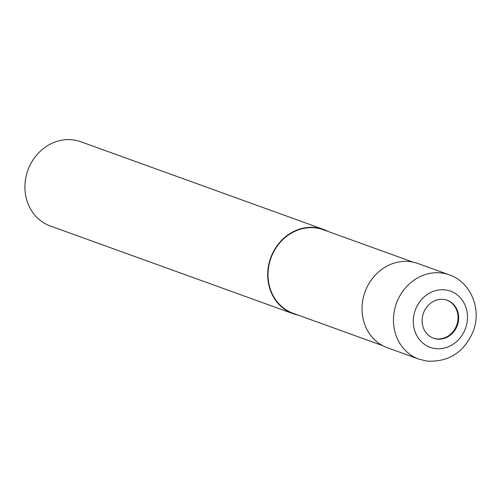 <?xml version="1.0" encoding="UTF-8"?>
<svg xmlns="http://www.w3.org/2000/svg" width="501" height="501" viewBox="0 0 501 501"><rect width="100%" height="100%" fill="white"/><g stroke="black" fill="none" stroke-linecap="round" stroke-linejoin="round"><path stroke-width="0.75" d="M433.227 338.1A20.159 18.03 109.9 0 0 436.271 338.814A20.159 18.03 109.9 0 0 457.244 323.489A20.159 18.03 109.9 0 0 446.923 300.187M412.899 262.092L323.408 229.765A44.426 39.723 109.9 0 0 316.006 227.961A44.426 39.723 109.9 0 0 269.682 262.123A44.426 39.723 109.9 0 0 293.223 313.338L382.714 345.659M328.268 231.518A44.802 40.061 109.9 0 0 323.54 229.414L80.774 141.727A44.802 40.061 109.9 0 0 73.303 139.904A44.802 40.061 109.9 0 0 26.591 174.354A44.802 40.061 109.9 0 0 50.332 226.001L293.098 313.689A44.802 40.061 109.9 0 0 298.082 315.091M323.54 229.414A44.802 40.061 109.9 0 0 316.068 227.592A44.802 40.061 109.9 0 0 269.356 262.042A44.802 40.061 109.9 0 0 293.098 313.689M436.903 339.039A20.159 18.03 109.9 0 0 457.927 323.533A20.159 18.03 109.9 0 0 447.243 300.293A20.159 18.03 109.9 0 0 443.88 299.473A20.159 18.03 109.9 0 0 422.857 314.979A20.159 18.03 109.9 0 0 433.54 338.219A20.159 18.03 109.9 0 0 436.903 339.039M449.322 274.849L417.872 263.488A44.802 40.061 109.9 0 0 410.407 261.666A44.802 40.061 109.9 0 0 363.695 296.116A44.802 40.061 109.9 0 0 387.436 347.763L418.88 359.123A44.802 40.061 109.9 0 1 395.139 307.476A44.802 40.061 109.9 0 1 441.851 273.026A44.802 40.061 109.9 0 1 449.322 274.849L449.322 274.849C470.727 281.994 481.812 308.973 473.326 330.954C464.314 352.222 448.858 362.267 426.958 361.096L418.88 359.123M435.225 348.564A29.866 26.71 109.9 0 0 466.982 322.801A29.866 26.71 109.9 0 0 445.558 289.947A29.866 26.71 109.9 0 0 413.795 315.711A29.866 26.71 109.9 0 0 435.225 348.564"/></g></svg>
